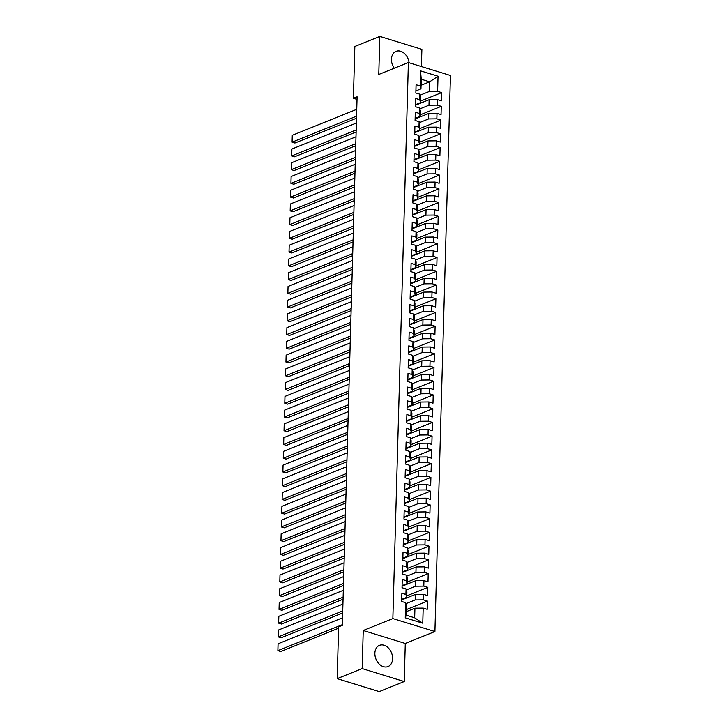 <?xml version="1.0" encoding="UTF-8"?>
<svg xmlns="http://www.w3.org/2000/svg" width="728" height="728" viewBox="0 0 728 728"><rect width="100%" height="100%" fill="white"/><g stroke="black" fill="none" stroke-linecap="round" stroke-linejoin="round"><path stroke-width="1.09" d="M409.1 62.754A11.439 8.381 68.1 0 0 396.05 51.37A11.439 8.381 68.1 0 0 391.455 59.25A11.439 8.381 68.1 0 0 394.248 68.232M374.865 653.216A11.439 8.381 68.1 0 0 379.088 663.918A11.439 8.381 68.1 0 0 388.006 666.557A11.439 8.381 68.1 0 0 392.601 658.676A11.439 8.381 68.1 0 0 388.379 647.984A11.439 8.381 68.1 0 0 379.461 645.336A11.439 8.381 68.1 0 0 374.865 653.216M421.403 66.539L421.885 49.358L379.825 36.4L354.836 46.474L353.389 98.28L357.02 99.399M434.916 631.531L450.441 75.494L408.39 62.535L392.856 618.572L434.916 631.531L405.287 643.461L363.236 630.503L362.171 668.577L404.222 681.526L405.287 643.461M404.222 681.526L379.233 691.6L337.173 678.642L362.171 668.577M422.768 623.214L405.259 617.817L405.678 602.702L406.524 605.596L406.26 615.215L414.669 617.799L422.768 623.214L423.186 608.089L427.218 609.336L427.454 601.091L423.414 599.845L423.569 594.348L427.609 595.595L427.837 587.35L423.796 586.104L423.951 580.607L427.991 581.854L428.219 573.6L424.187 572.363L424.342 566.866L428.373 568.104L428.601 559.859L424.57 558.622L424.724 553.116L428.756 554.363L428.983 546.118L424.952 544.872L425.106 539.375L429.138 540.622L429.374 532.377L425.334 531.131L425.489 525.634L429.52 526.881L429.757 518.636L425.716 517.39L425.871 511.893L429.911 513.131L430.139 504.886L426.108 503.649L426.253 498.152L430.294 499.39L430.521 491.145L426.49 489.908L426.644 484.402L430.676 485.649L430.903 477.404L426.872 476.158L427.027 470.661L431.058 471.908L431.295 463.663L427.254 462.416L427.409 456.92L431.44 458.167L431.677 449.922L427.636 448.675L427.791 443.179L431.831 444.417L432.059 436.172L428.019 434.935L428.173 429.438L432.214 430.676L432.441 422.431L428.41 421.184L428.565 415.688L432.596 416.935L432.823 408.69L428.792 407.443L428.947 401.947L432.978 403.194L433.206 394.949L429.174 393.702L429.329 388.206L433.36 389.453L433.597 381.199L429.556 379.961L429.711 374.465L433.752 375.703L433.979 367.458L429.939 366.22L430.093 360.724L434.134 361.962L434.361 353.717L430.33 352.47L430.476 346.974L434.516 348.221L434.743 339.976L430.712 338.729L430.867 333.233L434.898 334.48L435.126 326.235L431.094 324.988L431.249 319.492L435.28 320.739L435.517 312.485L431.476 311.247L431.631 305.751L435.663 306.989L435.899 298.744L431.859 297.506L432.013 292.01L436.054 293.248L436.281 285.003L432.25 283.756L432.396 278.26L436.436 279.507L436.664 271.262L432.632 270.015L432.787 264.519L436.818 265.766L437.046 257.521L433.014 256.274L433.169 250.778L437.2 252.024L437.428 243.771L433.397 242.533L433.551 237.037L437.583 238.274L437.819 230.03L433.779 228.792L433.934 223.296L437.974 224.533L438.201 216.289L434.161 215.042L434.316 209.546L438.356 210.792L438.584 202.548L434.552 201.301L434.698 195.805L438.738 197.051L438.966 188.807L434.935 187.56L435.089 182.064L439.121 183.301L439.348 175.057L435.317 173.819L435.471 168.323L439.503 169.56L439.739 161.316L435.699 160.078L435.854 154.573L439.885 155.819L440.121 147.575L436.081 146.328L436.236 140.832L440.276 142.078L440.504 133.834L436.472 132.587L436.618 127.091L440.658 128.337L440.886 120.093L436.855 118.846L437.009 113.35L441.041 114.587L441.268 106.343L437.237 105.105L437.392 99.609L441.423 100.846L441.65 92.602L420.62 101.083M421.057 85.285L429.638 81.827L438.038 76.24L420.538 70.853L420.12 85.968L416.079 84.721L415.852 92.966L419.883 94.212L419.728 99.709L415.697 98.471L415.47 106.716L419.501 107.953L419.346 113.45L415.315 112.212L415.078 120.457L419.119 121.694L418.964 127.2L414.933 125.953L414.696 134.198L418.736 135.444L418.582 140.941L414.541 139.694L414.314 147.939L418.345 149.185L418.2 154.682L414.159 153.435L413.932 161.68L417.963 162.926L417.808 168.423L413.777 167.185L413.55 175.43L417.581 176.667L417.426 182.164L413.395 180.926L413.167 189.171L417.199 190.408L417.044 195.914L413.013 194.667L412.776 202.912L416.816 204.159L416.662 209.655L412.621 208.408L412.394 216.653L416.434 217.899L416.279 223.396L412.239 222.149L412.012 230.394L416.043 231.641L415.897 237.137L411.857 235.899L411.629 244.144L415.661 245.381L415.506 250.878L411.475 249.64L411.247 257.885L415.279 259.132L415.124 264.628L411.093 263.381L410.856 271.626L414.896 272.873L414.742 278.369L410.71 277.122L410.474 285.367L414.514 286.614L414.359 292.11L410.319 290.863L410.091 299.117L414.123 300.355L413.977 305.851L409.937 304.613L409.709 312.858L413.741 314.096L413.586 319.592L409.555 318.354L409.327 326.599L413.358 327.846L413.204 333.342L409.172 332.095L408.936 340.34L412.976 341.587L412.822 347.083L408.79 345.836L408.554 354.081L412.594 355.328L412.439 360.824L408.399 359.577L408.171 367.831L412.212 369.069L412.057 374.565L408.017 373.327L407.789 381.572L411.821 382.81L411.666 388.306L407.635 387.069L407.407 395.313L411.438 396.56L411.284 402.056L407.252 400.81L407.025 409.054L411.056 410.301L410.901 415.797L406.87 414.55L406.634 422.795L410.674 424.042L410.519 429.538L406.488 428.291L406.251 436.545L410.292 437.783L410.137 443.279L406.097 442.042L405.869 450.286L409.9 451.524L409.755 457.029L405.714 455.783L405.487 464.027L409.518 465.274L409.364 470.77L405.332 469.524L405.105 477.768L409.136 479.015L408.981 484.511L404.95 483.265L404.713 491.509L408.754 492.756L408.599 498.252L404.568 497.015L404.331 505.259L408.372 506.497L408.217 511.993L404.176 510.756L403.949 519L407.989 520.238L407.835 525.743L403.794 524.497L403.567 532.741L407.598 533.988L407.443 539.484L403.412 538.238L403.185 546.482L407.216 547.729L407.061 553.225L403.03 551.979L402.802 560.223L406.834 561.47L406.679 566.966L402.648 565.729L402.411 573.973L406.452 575.211L406.297 580.707L402.256 579.47L402.029 587.714L406.069 588.961L405.915 594.457L401.874 593.211L401.647 601.455L405.678 602.702M438.038 76.24L437.619 91.364L441.65 92.602M337.173 678.642L338.62 626.835L342.324 625.343L357.093 96.788L353.389 98.28M415.506 105.187L429.138 99.7L428.983 105.196L419.774 108.9M437.392 99.609L429.138 99.7M437.237 105.105L428.983 105.196M420.538 70.853L421.23 79.243L420.957 88.862L415.906 90.891M420.12 85.968L420.957 88.862M415.124 118.928L428.756 113.441L428.601 118.937L419.392 122.65M437.009 113.35L428.756 113.441M436.855 118.846L428.601 118.937M419.883 94.212L420.729 97.106L420.575 102.603L415.524 104.641M419.728 99.709L420.575 102.603M414.742 132.678L428.373 127.182L428.219 132.678L419.01 136.391M436.618 127.091L428.373 127.182M436.472 132.587L428.219 132.678M419.501 107.953L420.347 110.847L420.192 116.343L415.142 118.382M419.346 113.45L420.192 116.343M414.359 146.419L427.991 140.923L427.837 146.419L418.627 150.132M436.236 140.832L427.991 140.923M436.081 146.328L427.837 146.419M419.119 121.694L419.965 124.588L419.81 130.084L414.76 132.123M418.964 127.2L419.81 130.084M413.977 160.16L427.6 154.664L427.454 160.169L418.245 163.873M435.854 154.573L427.6 154.664M435.699 160.078L427.454 160.169M418.736 135.444L419.574 138.338L419.428 143.835L414.369 145.864M418.582 140.941L419.428 143.835M413.586 173.901L427.218 168.414L427.063 173.91L417.863 177.614M435.471 168.323L427.218 168.414M435.317 173.819L427.063 173.91M418.345 149.185L419.192 152.079L419.037 157.576L413.986 159.605M418.2 154.682L419.037 157.576M413.204 187.642L426.836 182.155L426.681 187.651L417.472 191.364M435.089 182.064L426.836 182.155M434.935 187.56L426.681 187.651M417.963 162.926L418.809 165.82L418.655 171.317L413.604 173.355M417.808 168.423L418.655 171.317M412.822 201.392L426.453 195.896L426.299 201.392L417.089 205.105M434.698 195.805L426.453 195.896M434.552 201.301L426.299 201.392M417.581 176.667L418.427 179.561L418.272 185.058L413.222 187.096M417.426 182.164L418.272 185.058M412.439 215.133L426.071 209.637L425.916 215.133L416.707 218.846M434.316 209.546L426.071 209.637M434.161 215.042L425.916 215.133M417.199 190.408L418.045 193.302L417.89 198.799L412.84 200.837M417.044 195.914L417.89 198.799M412.057 228.874L425.689 223.387L425.534 228.883L416.325 232.587M433.934 223.296L425.689 223.387M433.779 228.792L425.534 228.883M416.816 204.159L417.654 207.052L417.508 212.549L412.458 214.578M416.662 209.655L417.508 212.549M411.666 242.615L425.298 237.128L425.152 242.624L415.943 246.337M433.551 237.037L425.298 237.128M433.397 242.533L425.152 242.624M416.434 217.899L417.271 220.793L417.117 226.29L412.066 228.319M416.279 223.396L417.117 226.29M411.284 256.356L424.915 250.869L424.761 256.365L415.551 260.078M433.169 250.778L424.915 250.869M433.014 256.274L424.761 256.365M416.043 231.641L416.889 234.534L416.735 240.031L411.684 242.069M415.897 237.137L416.735 240.031M410.901 270.106L424.533 264.61L424.379 270.106L415.169 273.819M432.787 264.519L424.533 264.61M432.632 270.015L424.379 270.106M415.661 245.381L416.507 248.275L416.352 253.772L411.302 255.81M415.506 250.878L416.352 253.772M410.519 283.847L424.151 278.351L423.996 283.847L414.787 287.56M432.396 278.26L424.151 278.351M432.25 283.756L423.996 283.847M415.279 259.132L416.125 262.016L415.97 267.513L410.92 269.551M415.124 264.628L415.97 267.513M410.137 297.588L423.769 292.101L423.614 297.597L414.405 301.301M432.013 292.01L423.769 292.101M431.859 297.506L423.614 297.597M414.896 272.873L415.743 275.766L415.588 281.263L410.537 283.292M414.742 278.369L415.588 281.263M409.755 311.329L423.377 305.842L423.232 311.338L414.023 315.051M431.631 305.751L423.377 305.842M431.476 311.247L423.232 311.338M414.514 286.614L415.351 289.507L415.197 295.004L410.146 297.042M414.359 292.11L415.197 295.004M409.364 325.079L422.995 319.583L422.841 325.079L413.631 328.792M431.249 319.492L422.995 319.583M431.094 324.988L422.841 325.079M414.123 300.355L414.969 303.248L414.814 308.745L409.764 310.783M413.977 305.851L414.814 308.745M408.981 338.82L422.613 333.324L422.458 338.82L413.249 342.533M430.867 333.233L422.613 333.324M430.712 338.729L422.458 338.82M413.741 314.096L414.587 316.989L414.432 322.486L409.382 324.524M413.586 319.592L414.432 322.486M408.599 352.561L422.231 347.065L422.076 352.561L412.867 356.274M430.476 346.974L422.231 347.065M430.33 352.47L422.076 352.561M413.358 327.846L414.205 330.73L414.05 336.236L409 338.265M413.204 333.342L414.05 336.236M408.217 366.302L421.849 360.815L421.694 366.311L412.485 370.015M430.093 360.724L421.849 360.815M429.939 366.22L421.694 366.311M412.976 341.587L413.822 344.481L413.668 349.977L408.617 352.006M412.822 347.083L413.668 349.977M407.835 380.043L421.466 374.556L421.312 380.052L412.103 383.765M429.711 374.465L421.466 374.556M429.556 379.961L421.312 380.052M412.594 355.328L413.431 358.221L413.286 363.718L408.226 365.756M412.439 360.824L413.286 363.718M407.443 393.793L421.075 388.297L420.921 393.793L411.72 397.506M429.329 388.206L421.075 388.297M429.174 393.702L420.921 393.793M412.212 369.069L413.049 371.963L412.894 377.459L407.844 379.497M412.057 374.565L412.894 377.459M407.061 407.534L420.693 402.038L420.538 407.534L411.329 411.247M428.947 401.947L420.693 402.038M428.792 407.443L420.538 407.534M411.821 382.81L412.667 385.704L412.512 391.2L407.462 393.238M411.666 388.306L412.512 391.2M406.679 421.275L420.311 415.779L420.156 421.284L410.947 424.988M428.565 415.688L420.311 415.779M428.41 421.184L420.156 421.284M411.438 396.56L412.285 399.445L412.13 404.95L407.079 406.979M411.284 402.056L412.13 404.95M406.297 435.016L419.929 429.529L419.774 435.026L410.565 438.729M428.173 429.438L419.929 429.529M428.019 434.935L419.774 435.026M411.056 410.301L411.902 413.195L411.748 418.691L406.697 420.72M410.901 415.797L411.748 418.691M405.915 448.757L419.546 443.27L419.392 448.767L410.183 452.479M427.791 443.179L419.546 443.27M427.636 448.675L419.392 448.767M410.674 424.042L411.52 426.936L411.365 432.432L406.315 434.47M410.519 429.538L411.365 432.432M405.532 462.507L419.155 457.011L419.01 462.507L409.8 466.22M427.409 456.92L419.155 457.011M427.254 462.416L419.01 462.507M410.292 437.783L411.129 440.677L410.974 446.173L405.924 448.211M410.137 443.279L410.974 446.173M405.141 476.249L418.773 470.752L418.618 476.249L409.409 479.961M427.027 470.661L418.773 470.752M426.872 476.158L418.618 476.249M409.9 451.524L410.747 454.418L410.592 459.914L405.541 461.952M409.755 457.029L410.592 459.914M404.759 489.99L418.391 484.493L418.236 489.999L409.027 493.702M426.644 484.402L418.391 484.493M426.49 489.908L418.236 489.999M409.518 465.274L410.365 468.168L410.21 473.664L405.159 475.693M409.364 470.77L410.21 473.664M404.377 503.73L418.009 498.243L417.854 503.74L408.645 507.443M426.253 498.152L418.009 498.243M426.108 503.649L417.854 503.74M409.136 479.015L409.982 481.909L409.828 487.405L404.777 489.434M408.981 484.511L409.828 487.405M403.995 517.471L417.626 511.984L417.472 517.481L408.262 521.193M425.871 511.893L417.626 511.984M425.716 517.39L417.472 517.481M408.754 492.756L409.6 495.65L409.445 501.146L404.395 503.185M408.599 498.252L409.445 501.146M403.612 531.222L417.244 525.725L417.089 531.222L407.88 534.934M425.489 525.634L417.244 525.725M425.334 531.131L417.089 531.222M408.372 506.497L409.209 509.391L409.063 514.887L404.004 516.925M408.217 511.993L409.063 514.887M403.221 544.963L416.853 539.466L416.698 544.963L407.498 548.675M425.106 539.375L416.853 539.466M424.952 544.872L416.698 544.963M407.989 520.238L408.827 523.132L408.672 528.628L403.621 530.667M407.835 525.743L408.672 528.628M402.839 558.704L416.471 553.216L416.316 558.713L407.107 562.416M424.724 553.116L416.471 553.216M424.57 558.622L416.316 558.713M407.598 533.988L408.444 536.882L408.29 542.378L403.239 544.408M407.443 539.484L408.29 542.378M402.457 572.445L416.088 566.957L415.934 572.454L406.724 576.167M424.342 566.866L416.088 566.957M424.187 572.363L415.934 572.454M407.216 547.729L408.062 550.623L407.908 556.119L402.857 558.149M407.061 553.225L407.908 556.119M402.074 586.186L415.706 580.698L415.551 586.195L406.342 589.908M423.951 580.607L415.706 580.698M423.796 586.104L415.551 586.195M406.834 561.47L407.68 564.364L407.525 569.86L402.475 571.899M406.679 566.966L407.525 569.86M401.692 599.936L415.324 594.439L415.169 599.936L405.96 603.649M423.569 594.348L415.324 594.439M423.414 599.845L415.169 599.936M406.452 575.211L407.289 578.105L407.143 583.601L402.093 585.64M406.297 580.707L407.143 583.601M406.361 611.638L414.933 608.18L414.669 617.799M423.186 608.089L414.933 608.18M406.069 588.961L406.906 591.846L406.752 597.342L401.701 599.381M405.915 594.457L406.752 597.342M363.236 630.503L392.856 618.572M379.825 36.4L378.769 74.465L408.39 62.535M420.165 95.159L429.374 91.455L429.638 81.827L421.23 79.243M405.259 617.817L406.26 615.215M437.619 91.364L429.374 91.455M427.454 601.091L406.415 609.564M427.837 587.35L406.797 595.822M428.219 573.6L407.18 582.082M428.601 559.859L407.562 568.341M428.983 546.118L407.953 554.59M429.374 532.377L408.335 540.849M429.757 518.636L408.717 527.108M430.139 504.886L409.1 513.367M430.521 491.145L409.482 499.626M430.903 477.404L409.873 485.876M431.295 463.663L410.255 472.135M431.677 449.922L410.637 458.394M432.059 436.172L411.02 444.653M432.441 422.431L411.402 430.912M432.823 408.69L411.784 417.162M433.206 394.949L412.175 403.421M433.597 381.199L412.558 389.68M433.979 367.458L412.94 375.939M434.361 353.717L413.322 362.189M434.743 339.976L413.704 348.448M435.126 326.235L414.096 334.707M435.517 312.485L414.478 320.966M435.899 298.744L414.86 307.225M436.281 285.003L415.242 293.475M436.664 271.262L415.624 279.734M437.046 257.521L416.016 265.993M437.428 243.771L416.398 252.252M437.819 230.03L416.78 238.511M438.201 216.289L417.162 224.761M438.584 202.548L417.544 211.02M438.966 188.807L417.927 197.279M439.348 175.057L418.318 183.538M439.739 161.316L418.7 169.797M440.121 147.575L419.082 156.047M440.504 133.834L419.464 142.306M440.886 120.093L419.847 128.565M441.268 106.343L420.238 114.824M342.342 624.67L277.878 650.641L280.717 651.524L338.584 628.209M342.533 617.799L278.069 643.77L277.878 650.641L278.069 643.77M342.724 610.928L278.26 636.9L281.099 637.774L342.67 612.967M342.924 604.058L278.451 630.029L278.26 636.9L278.451 630.029M343.115 597.188L278.642 623.159L281.49 624.033L343.052 599.226M343.307 590.317L278.833 616.288L278.642 623.159L278.833 616.288M343.498 583.437L279.033 609.418L281.873 610.292L343.443 585.485M343.689 576.567L279.224 602.547L279.033 609.418L279.224 602.547M343.88 569.696L279.416 595.668L282.255 596.55L343.825 571.744M344.071 562.826L279.607 588.797L279.416 595.668L279.607 588.797M344.262 555.955L279.798 581.927L282.637 582.8L344.208 558.003M344.453 549.085L279.989 575.056L279.798 581.927L279.989 575.056M344.644 542.214L280.18 568.186L283.019 569.059L344.59 544.253M344.835 535.344L280.371 561.315L280.18 568.186L280.371 561.315M345.036 528.473L280.562 554.445L283.41 555.318L344.972 530.512M345.227 521.594L280.753 547.574L280.562 554.445L280.753 547.574M345.418 514.723L280.944 540.704L283.793 541.577L345.354 516.771M345.609 507.853L281.144 533.833L280.944 540.704L281.144 533.833M345.8 500.982L281.336 526.954L284.175 527.836L345.745 503.03M345.991 494.112L281.527 520.083L281.336 526.954L281.527 520.083M346.182 487.241L281.718 513.213L284.557 514.086L346.128 489.289M346.373 480.371L281.909 506.342L281.718 513.213L281.909 506.342M346.564 473.5L282.1 499.472L284.939 500.345L346.51 475.539M346.756 466.63L282.291 492.601L282.1 499.472L282.291 492.601M346.956 459.759L282.482 485.731L285.321 486.604L346.892 461.798M347.147 452.88L282.673 478.86L282.482 485.731L282.673 478.86M347.338 446.009L282.864 471.99L285.713 472.863L347.274 448.057M347.529 439.139L283.055 465.119L282.864 471.99L283.055 465.119M347.72 432.268L283.256 458.24L286.095 459.122L347.666 434.316M347.911 425.398L283.447 451.369L283.256 458.24L283.447 451.369M348.102 418.527L283.638 444.499L286.477 445.372L348.048 420.566M348.293 411.657L283.829 437.628L283.638 444.499L283.829 437.628M348.485 404.786L284.02 430.758L286.859 431.631L348.43 406.825M348.676 397.916L284.211 423.887L284.02 430.758L284.211 423.887M348.867 391.045L284.402 417.017L287.241 417.89L348.812 393.084M349.067 384.166L284.593 410.146L284.402 417.017L284.593 410.146M349.258 377.295L284.784 403.276L287.633 404.149L349.194 379.343M349.449 370.425L284.976 396.396L284.784 403.276L284.976 396.396M349.64 363.554L285.176 389.526L288.015 390.408L349.586 365.602M349.831 356.684L285.367 382.655L285.176 389.526L285.367 382.655M350.022 349.813L285.558 375.784L288.397 376.658L349.968 351.851M350.214 342.943L285.749 368.914L285.558 375.784L285.749 368.914M350.405 336.072L285.94 362.044L288.779 362.917L350.35 338.111M350.596 329.202L286.131 355.173L285.94 362.044L286.131 355.173M350.787 322.322L286.322 348.303L289.162 349.176L350.732 324.37M350.978 315.452L286.514 341.432L286.322 348.303L286.514 341.432M351.178 308.581L286.705 334.561L289.553 335.435L351.114 310.629M351.369 301.711L286.896 327.682L286.705 334.561L286.896 327.682M351.56 294.84L287.087 320.811L289.935 321.694L351.497 296.887M351.751 287.969L287.287 313.941L287.087 320.811L287.287 313.941M351.942 281.099L287.478 307.07L290.317 307.944L351.888 283.137M352.134 274.229L287.669 300.2L287.478 307.07L287.669 300.2M352.325 267.358L287.86 293.329L290.7 294.203L352.27 269.396M352.516 260.488L288.051 286.459L287.86 293.329L288.051 286.459M352.707 253.608L288.243 279.588L291.082 280.462L352.652 255.655M352.898 246.737L288.434 272.718L288.243 279.588L288.434 272.718M353.089 239.867L288.625 265.838L291.464 266.721L353.034 241.914M353.289 232.996L288.816 258.968L288.625 265.838L288.816 258.968M353.48 226.126L289.007 252.097L291.855 252.971L353.417 228.173M353.671 219.255L289.198 245.227L289.007 252.097L289.198 245.227M353.863 212.385L289.398 238.356L292.237 239.23L353.808 214.423M354.054 205.514L289.589 231.486L289.398 238.356L289.589 231.486M354.245 198.644L289.78 224.615L292.62 225.489L354.19 200.682M354.436 191.764L289.971 217.745L289.78 224.615L289.971 217.745M354.627 184.894L290.163 210.874L293.002 211.748L354.572 186.941M354.818 178.023L290.354 204.004L290.163 210.874L290.354 204.004M355.009 171.153L290.545 197.124L293.384 198.007L354.955 173.2M355.2 164.282L290.736 190.254L290.545 197.124L290.736 190.254M355.401 157.412L290.927 183.383L293.775 184.257L355.337 159.459M355.592 150.541L291.118 176.513L290.927 183.383L291.118 176.513M355.783 143.671L291.309 169.642L294.158 170.516L355.719 145.709M355.974 136.8L291.509 162.772L291.309 169.642L291.509 162.772M356.165 129.93L291.701 155.901L294.54 156.775L356.11 131.968M356.356 123.05L291.892 149.031L291.701 155.901L291.892 149.031M356.547 116.18L292.083 142.16L294.922 143.034L356.493 118.227M356.738 109.309L292.274 135.29L292.083 142.16L292.274 135.29"/></g></svg>

